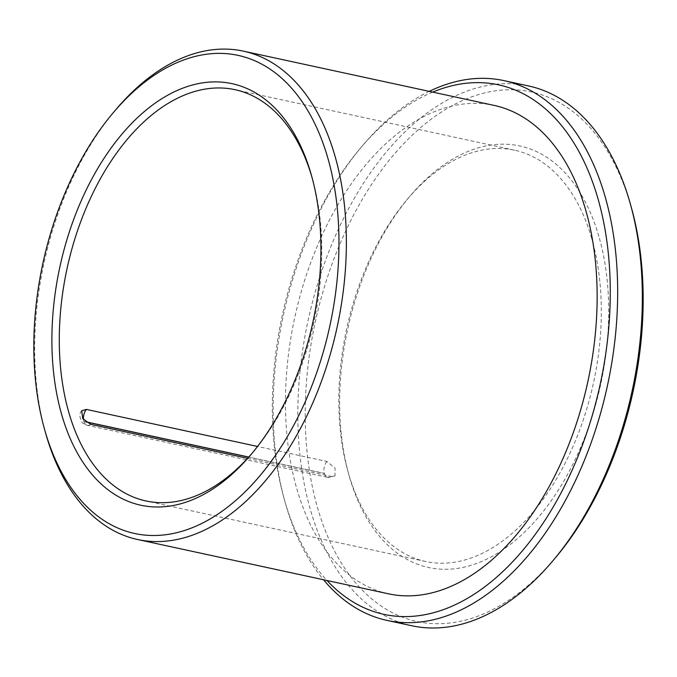 <?xml version="1.0" encoding="UTF-8"?>
<svg xmlns="http://www.w3.org/2000/svg" width="677" height="677" viewBox="0 0 677 677"><rect width="100%" height="100%" fill="white"/><g stroke="black" fill="none" stroke-linecap="round" stroke-linejoin="round"><path stroke-width="0.51" stroke-dasharray="3.38 2.54" d="M247.579 458.321L331.197 476.413L334.997 475.931L335.098 468.188L326.881 461.46L257.539 446.456M334.997 475.931L327.753 477.37A9.207 5.526 102.2 0 0 331.197 476.413A9.207 5.526 102.2 0 1 327.753 477.37L327.753 477.37A9.207 5.526 102.2 0 1 324.385 473.511L248.671 457.127M631.396 207.687A270.893 162.649 -77.8 0 0 630.778 205.52A270.893 162.649 -77.8 0 0 404.567 142.805A270.893 162.649 -77.8 0 0 323.073 524.76A270.893 162.649 -77.8 0 0 555.699 557.433M528.492 85.937A276.148 165.806 -77.8 0 0 308.027 320.763A276.148 165.806 -77.8 0 0 411.658 625.734M429.243 91.361A276.148 165.806 -77.8 0 0 362.322 145.893A276.148 165.806 -77.8 0 0 285.152 502.436A276.148 165.806 -77.8 0 0 323.538 579.757M252.563 452.71A210.403 126.328 -77.8 0 0 253.824 451.221A210.403 126.328 -77.8 0 0 312.622 179.566A210.403 126.328 -77.8 0 0 312.139 177.89A210.403 126.328 -77.8 0 0 312.089 177.696M591.698 238.397A210.403 126.328 -77.8 0 0 514.588 150.201A210.403 126.328 -77.8 0 0 406.767 199.943A210.403 126.328 -77.8 0 0 347.978 471.598A210.403 126.328 -77.8 0 0 425.571 561.478A210.403 126.328 -77.8 0 0 564.694 464.05A210.403 126.328 -77.8 0 0 591.698 238.397M598.849 236.349A215.658 129.485 -77.8 0 0 409.297 196.939A215.658 129.485 -77.8 0 0 349.036 475.381A215.658 129.485 -77.8 0 0 524.142 532.494A215.658 129.485 -77.8 0 0 598.849 236.349M115.344 110.216A249.847 150.015 -77.8 0 0 45.52 432.798M494.151 105.409A249.847 150.015 -77.8 0 0 294.681 317.877A249.847 150.015 -77.8 0 0 388.446 593.805M432.73 92.114A270.893 162.649 -77.8 0 0 359.792 148.898A270.893 162.649 -77.8 0 0 284.095 498.653A270.893 162.649 -77.8 0 0 327.025 580.511M90.701 424.361A9.207 5.526 102.2 0 1 87.248 425.317L87.248 425.317A9.207 5.526 102.2 0 1 83.88 421.458A9.207 5.526 102.2 0 0 87.248 425.317L87.248 425.317A9.207 5.526 102.2 0 0 90.701 424.361M326.881 461.46A9.207 5.526 -77.8 0 0 324.351 473.401L248.747 457.043M85.598 421.729L83.846 421.348A9.207 5.526 102.2 0 1 83.508 419.622M85.776 421.873L83.846 421.348M81.714 410.753C79.251 413.19 79.285 416.905 81.815 421.873C81.968 422.846 83.779 423.997 87.248 425.317L327.753 477.37A9.207 5.526 102.2 0 1 324.385 473.511L324.351 473.401M514.588 150.201L235.029 89.694M425.571 561.478L146.012 500.972M347.978 471.598L349.036 475.381M406.767 199.943L409.297 196.939M312.622 179.566L311.564 175.783M253.824 451.221L251.294 454.225M284.095 498.653L285.152 502.436M359.792 148.898L362.322 145.893"/><path stroke-width="1.02" d="M257.539 446.456L86.385 409.407L81.714 410.753L82.729 418.564L90.701 424.361L247.579 458.321M323.538 579.757A276.148 165.806 -77.8 0 0 386.99 620.403L411.658 625.734A276.148 165.806 -77.8 0 0 553.168 560.446L555.699 557.433A270.893 162.649 -77.8 0 0 631.396 207.687L630.338 203.904A276.148 165.806 -77.8 0 0 629.712 201.695A276.148 165.806 -77.8 0 0 528.492 85.937L503.823 80.597A276.148 165.806 -77.8 0 0 429.243 91.361M553.168 560.446A276.148 165.806 -77.8 0 0 630.338 203.904M386.99 620.403A276.148 165.806 -77.8 0 0 569.585 492.526A276.148 165.806 -77.8 0 0 605.043 196.355A276.148 165.806 -77.8 0 0 503.823 80.597M312.089 177.696A210.403 126.328 -77.8 0 0 235.029 89.694A210.403 126.328 -77.8 0 0 67.048 268.608A210.403 126.328 -77.8 0 0 146.012 500.972A210.403 126.328 -77.8 0 0 252.563 452.71M311.073 174.065A215.658 129.485 -77.8 0 0 130.983 124.128A215.658 129.485 -77.8 0 0 66.101 428.211A215.658 129.485 -77.8 0 0 251.294 454.225A215.658 129.485 -77.8 0 0 311.564 175.783A215.658 129.485 -77.8 0 0 311.073 174.065M327.795 157.919A244.592 146.858 -77.8 0 0 112.814 113.22A244.592 146.858 -77.8 0 0 44.462 429.015A244.592 146.858 -77.8 0 0 243.06 493.787A244.592 146.858 -77.8 0 0 327.795 157.919M44.462 429.015L45.52 432.798A249.847 150.015 -77.8 0 0 137.668 539.527A249.847 150.015 -77.8 0 0 302.873 423.827A249.847 150.015 -77.8 0 0 334.946 155.871A249.847 150.015 -77.8 0 0 243.373 51.139A249.847 150.015 -77.8 0 0 115.344 110.216L112.814 113.22M137.668 539.527L388.446 593.805A249.847 150.015 -77.8 0 0 553.651 478.106A249.847 150.015 -77.8 0 0 585.723 210.149A249.847 150.015 -77.8 0 0 494.151 105.409L243.373 51.139M327.025 580.511A270.893 162.649 -77.8 0 0 537.648 531.081A270.893 162.649 -77.8 0 0 597.893 198.403A270.893 162.649 -77.8 0 0 432.73 92.114M248.747 457.043L85.598 421.729M83.508 419.622A9.207 5.526 102.2 0 1 86.385 409.407M248.671 457.127L85.776 421.873"/></g></svg>

